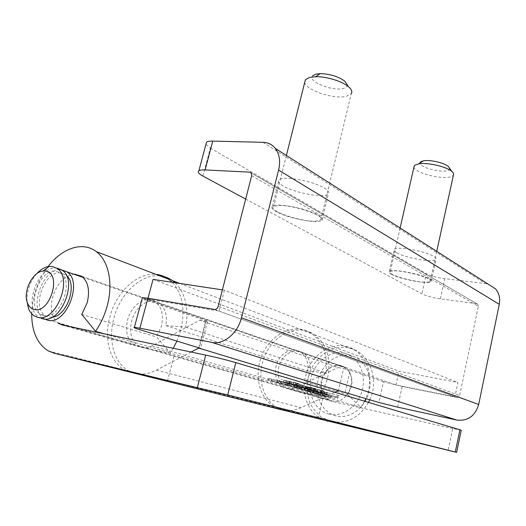<?xml version="1.0" encoding="UTF-8"?>
<svg xmlns="http://www.w3.org/2000/svg" width="526" height="526" viewBox="0 0 526 526"><rect width="100%" height="100%" fill="white"/><g stroke="black" fill="none" stroke-linecap="round" stroke-linejoin="round"><path stroke-width="0.39" stroke-dasharray="2.63 1.97" d="M338.685 397.248L323.7 393.895L338.685 397.248L339.086 395.513L324.2 392.061L339.086 395.513M326.067 394.382L326.468 392.659M324.667 393.974L325.075 392.251M323.7 393.895L324.101 392.186M324.266 394.059L324.667 392.35M323.799 393.783L324.2 392.061M337.574 396.92L337.975 395.184M321.984 390.923L327.494 392.547L321.984 390.923L321.57 392.679L320.334 392.403L320.742 390.654M302.904 385.9L316.06 388.753L300.372 385.137L302.904 385.9L302.483 387.669L305.935 388.484L306.356 386.709M295.974 382.757L281.055 379.522L298.689 383.559L295.974 382.757L295.533 384.605L280.614 381.35L281.055 379.522M295.323 386.123L311.3 389.799L295.323 386.123L294.922 387.78L310.899 391.469L311.3 389.799M308.519 388.984L291.542 385.025L308.519 388.984L308.118 390.667L291.141 386.695L308.118 390.667M310.419 390.128L300.076 387.432L318.92 392.087L304.462 388.517L310.419 390.128L310.031 391.771L312.293 392.422L304.186 390.443L299.682 389.082L307.243 390.693L318.532 393.737L312.97 392.574L313.351 390.936M329.217 395.026L322.629 393.731L337.804 397.531L324.457 394.585L330.966 395.874L315.771 392.061L329.217 395.026L328.842 396.657L331.012 397.281L322.254 395.342L334.878 398.399L335.253 396.788M322.865 393.566L307.749 389.733L321.281 392.712L328.783 394.901L318 392.146L322.865 393.566L322.484 395.184L319.525 394.526L314.647 393.126L315.028 391.495M277.518 380.732L268.438 378.312L288.36 383.099L277.518 380.732L277.097 382.448L280.575 383.447L277.557 382.783L277.971 381.08M299.557 386.367L285.796 383.355L299.557 386.367L299.149 388.07L301.536 388.76L287.801 385.729L288.202 384.052M299.176 386.255L278.958 381.37L289.254 383.362L299.176 386.255L298.768 387.958L278.55 383.073L288.833 385.091L289.254 383.362M461.263 430.189L452.741 428.512L448.172 450.341M364.676 401.18L360.81 407.348L347.811 394.664L351.513 386.61C353.018 377.997 350.763 371.553 344.74 367.26C336.292 361.638 323.753 368.746 321.366 380.265C319.749 389.279 322.241 395.907 328.842 400.148L332.103 401.364L452.741 428.512M173.225 348.284L170.325 352.755L156.465 336.942L161.39 326.304C163.842 315.074 161.811 306.882 155.295 301.727C146.129 295.02 131.342 304.916 127.64 319.821C125.01 331.485 127.253 339.888 134.367 345.03L137.963 346.43L174.487 354.268L323.148 396.821L289.576 389.332L286.216 388.07C279.438 383.612 276.959 376.577 278.78 366.977C281.43 354.708 294.527 347.009 303.219 352.893C309.406 357.397 311.655 364.242 309.959 373.427L305.987 382.054L319.315 395.46C323.326 389.996 326.14 383.881 327.751 377.109C331.17 358.324 326.718 344.195 314.39 334.714C296 321.412 267.971 337.646 262.316 363.571C257.622 381.745 264.558 401.594 278.76 408.426L282.962 410.102M297.874 383.809L303.818 385.565L297.874 383.809L297.44 385.63L296.177 385.354L296.611 383.533M320.314 390.036L307.809 387.34L323.819 391.055L320.314 390.036L319.9 391.817L315.745 390.851L316.165 389.069M278.55 383.073L278.958 381.37M314.647 393.126L317.888 394.198L314.956 393.547L315.33 391.936M317.888 394.198L318.269 392.58M314.956 393.547L307.362 391.357L320.893 394.355L328.402 396.532L325.015 395.776L325.39 394.152M328.402 396.532L328.783 394.901M305.317 389.851L305.718 388.168M308.584 390.798L308.986 389.122M305.935 388.484L304.764 388.142L305.192 386.367M304.764 388.142L302.766 387.675L303.186 385.9M315.745 390.851L321.485 392.363L310.583 390.016L323.405 392.83L322.662 392.554L323.076 390.772M322.662 392.554L319.9 391.817M296.177 385.354L302.134 387.09L302.562 385.288M302.134 387.09L303.39 387.366L303.818 385.565M74.501 274.151C64.586 275.598 57.347 283.034 52.784 296.467C49.786 308.604 51.568 317.507 58.143 323.161M301.536 388.76L301.937 387.064M277.557 382.783L268.017 380.042L287.946 384.828L288.36 383.099M285.46 384.112L285.874 382.376M322.254 395.342L322.629 393.731M320.334 392.403L325.857 394.02L326.258 392.278M310.583 390.016L310.998 388.26M314.022 390.818L314.436 389.062M309.525 387.767L309.11 389.529L309.544 387.767M310.82 389.858L311.234 388.096M309.433 389.648L309.847 387.892M334.878 398.399L321.932 395.552L322.306 393.961M324.082 396.17L324.457 394.585M312.97 392.574L308.433 391.265L308.821 389.615M308.433 391.265L313.877 392.56L304.778 390.305L310.031 391.771M302.766 387.675L315.587 390.548L312.299 389.595L312.72 387.793M312.299 389.595L305.073 387.932L305.501 386.137M309.715 389.536L310.13 387.767M307.44 389.095L307.855 387.34M31.698 313.93L32.559 303.601L34.867 293.186C37.78 283.29 42.185 274.427 48.09 266.61M280.575 383.447L280.989 381.745M321.932 395.552L330.591 397.478L315.396 393.672L328.842 396.657M315.396 393.672L315.771 392.061M305.645 388.142L306.073 386.354M305.652 388.273L306.073 386.485M319.755 391.844L320.176 390.068M321.228 392.238L321.642 390.463M288.833 385.091L298.768 387.958M296.362 387.267L296.769 385.551M319.525 394.526L319.907 392.909M313.424 392.521L313.812 390.871M311.149 391.863L311.543 390.213M280.614 381.35L299.123 385.768L298.249 385.4L298.689 383.559M298.249 385.4L295.533 384.605M289.773 383.756L290.214 381.935M291.463 384.085L291.904 382.257M308.098 389.352L308.512 387.596M303.39 387.366L297.44 385.63M274.592 381.725L275.013 380.002M287.946 384.828L277.097 382.448M312.293 392.422L312.674 390.785M293.988 387.103L294.396 385.413M305.073 387.932L299.951 386.919L300.372 385.137M307.927 388.872L308.348 387.09M312.424 389.917L312.845 388.129M320.952 392.357L321.366 390.594M323.332 392.823L323.746 391.055M317.711 391.594L318.125 389.832M320.893 394.355L321.281 392.712M307.362 391.357L307.749 389.733M325.015 395.776L319.716 394.25L320.104 392.613M330.591 397.478L330.966 395.874M317.099 391.39L317.513 389.621M315.383 390.923L315.797 389.161M319.67 391.995L320.084 390.226M130.599 372.257L124.859 370.008C109.796 362.177 103.655 338.461 109.973 316.428C116.424 291.825 137.404 272.225 156.005 274.375M172.298 282.311C182.575 293.83 185.415 309.735 180.832 330.039L176.986 341.006M167.459 381.113L174.487 354.268M318.059 418.611L323.148 396.821M291.299 385.801L291.713 384.079M287.801 385.729L285.388 385.039L285.796 383.355M291.141 386.695L291.542 385.025M296.894 385.334L297.335 383.5M299.123 385.768L299.564 383.934M315.587 390.548L316.014 388.753M314.936 390.285L315.357 388.49M281.495 383.921L281.91 382.224M293.751 386.656L294.159 384.947M331.012 397.281L331.387 395.664M325.857 394.02L327.087 394.29L327.494 392.547M271.054 380.706L271.475 378.976M268.017 380.042L268.438 378.312M312.562 392.659L312.944 391.035M337.429 399.142L337.804 397.531M293.981 387.511L294.382 385.847M291.503 384.033L291.943 382.205M293.455 384.526L293.889 382.698M283.468 382.178L283.902 380.357M286.249 382.928L286.69 381.107M299.951 386.919L300.589 387.169L301.01 385.394M300.589 387.169L302.483 387.669M314.107 390.647L314.522 388.878M314.627 390.844L315.041 389.082M327.146 421.122L321.945 419.202C308.151 412.693 301.135 393.974 305.415 376.912C310.504 352.545 337.37 337.567 355.26 350.283C367.247 359.324 371.718 372.632 368.667 390.22L365.938 398.53M289.734 385.492L290.148 383.776M310.899 391.469L294.922 387.78M297.262 388.458L297.657 386.801M301.957 387.465L302.378 385.683M301.687 387.353L302.115 385.571M316.895 391.186L317.31 389.411M296.795 387.912L297.197 386.229M315.863 391.186L316.277 389.424M319.716 394.25L322.484 395.184M317.619 393.783L318 392.146M321.485 392.363L321.899 390.588M285.388 385.039L299.149 388.07M318.026 394.428L318.401 392.823M315.896 391.127L316.31 389.365M310.629 389.963L311.044 388.208M313.233 390.568L313.647 388.813M327.087 394.29L321.57 392.679M289.583 385.676L283.83 384.335L289.583 385.676L289.99 383.973L284.244 382.632L289.99 383.973M307.966 388.813L313.884 390.108L307.966 388.813L308.387 387.031L306.908 386.597L314.305 388.313L308.387 387.031M104.391 333.852L170.325 352.755M81.767 314.41L156.465 336.942M292.923 384.335L297.229 385.269L292.923 384.335L293.363 382.501L289.708 381.495L297.67 383.434L293.363 382.501M283.33 382.04L289.846 383.651L283.33 382.04L283.77 380.213L290.28 381.823L283.77 380.213M319.315 395.46L360.81 407.348M305.987 382.054L347.811 394.664M283.83 384.335L284.244 382.632M287.242 385.006L287.656 383.29M306.803 388.51L307.223 386.722M306.513 388.385L306.941 386.597M313.621 390.003L314.042 388.208M313.844 390.108L314.265 388.313M312.451 389.694L312.878 387.899M311.267 389.575L311.688 387.787M308.321 388.74L308.742 386.945M297.19 385.269L297.631 383.434M295.73 384.993L296.164 383.158M287.821 383.02L288.261 381.186M289.431 383.487L289.872 381.659M290.714 383.756L291.154 381.922M289.267 383.336L289.708 381.495M295.342 384.657L295.783 382.816M296.572 385.019L297.012 383.178M288.656 383.428L289.09 381.606M286.762 382.987L287.203 381.166M285.112 382.56L285.552 380.732M289.846 383.651L290.28 381.823M304.745 82.286C305.389 90.058 333.938 99.592 346.332 96.324L351.276 93.687L320.794 219.901C326.797 216.008 291.049 204.068 277.524 205.6L273.553 206.685C267.556 210.696 302.023 222.255 316.093 221.124L320.794 219.901M347.278 84.89C347.351 86.586 345.99 87.783 343.202 88.467C332.248 91.563 306.947 81.254 312.615 75.829M43.697 315.613L40.509 314.338C25.669 306.237 40.042 267.649 56.407 271.35L60.49 273.014C74.896 281.561 59.74 320.209 43.697 315.613M41.265 318.375L39.213 317.375C22.217 308.151 38.576 264.059 57.308 268.214M52.074 317.185L48.734 317.066L45.552 315.791C30.705 307.703 44.98 269.325 61.338 273.033L66.401 275.486M27.004 301.516C26.668 291.141 29.877 281.91 36.623 273.829M44.631 319.032L44.263 318.809C27.576 309.794 42.922 266.781 61.581 269.831M340.296 365.984L344.523 367.648C359.357 375.61 348.324 405.566 332.202 400.924L329.013 399.734C313.503 392.376 323.792 361.842 340.296 365.984M214.542 309.459L456.936 397.551L402.18 386.472L383.493 381.745L378.865 402.469M345.181 392.212L350.217 370.297L383.493 381.745M350.217 370.297L343.557 368.614L338.488 390.542M175.099 282.738C185.362 292.995 188.906 307.802 185.717 327.152L165.815 325.62C167.492 315.265 165.302 307.756 159.24 303.088C150.074 296.401 135.32 306.237 131.651 321.07C129.048 332.682 131.296 341.045 138.41 346.174C142.572 348.495 147.129 348.39 152.073 345.852L199.696 320.229L338.192 367.549L343.557 368.614M199.696 320.229L207.586 321.511L206.258 320.781L147.471 300.556L142.217 298.334M191.083 352.025L156.38 370.14C149.522 373.644 142.855 374.814 136.379 373.644M133.821 373.033L128.962 371.034C113.905 363.223 107.738 339.612 114.004 317.678C120.408 293.186 141.323 273.698 159.904 275.861M456.936 397.551L458.633 397.163L459.632 395.605L218.165 306.388M251.671 175.638L478.331 306.296L459.632 395.605M478.331 306.296L477.792 304.271L251.382 173.067M245.662 199.078L421.905 293.876C426.395 295.993 432.563 297.65 440.42 298.847L476.622 303.686M262.974 142.316L485.347 283.521L444.786 278.695C436.935 277.603 430.787 275.926 426.343 273.684L421.905 293.876M485.347 283.521L488.089 284.086M278.044 408.649L276.038 407.749C261.81 400.891 254.873 380.969 259.601 362.73C265.288 336.706 293.39 320.393 311.813 333.734C323.266 342.36 327.941 355.405 325.837 372.868L307.657 370.994C308.716 362.427 306.362 356.089 300.596 351.986C291.891 346.082 278.76 353.82 276.091 366.142C274.256 375.781 276.735 382.836 283.527 387.307C287.466 389.352 291.634 389.391 296.039 387.419L338.192 367.549M334.792 392.238L301.109 407.689C295.829 410.07 290.549 410.99 285.263 410.444M185.717 327.152L325.837 372.868M165.815 325.62L307.657 370.994M202.937 176.098L210.374 148.082L205.955 144.223M283.12 185.915C278.958 183.416 277.59 181.404 279.023 179.872C282.416 175.336 313.91 181.122 324.733 188.374C328.329 190.675 329.526 192.523 328.329 193.916C324.976 198.539 294.691 193.101 283.12 185.915M210.374 148.082L426.343 273.684M396.565 252.658C394.487 251.421 393.698 250.402 394.198 249.594C395.44 245.793 425.948 251.053 433.983 256.543C435.758 257.668 436.442 258.595 436.041 259.331C434.654 263.158 405.132 258.095 396.565 252.658M391.653 274.362C389.549 273.204 388.734 272.277 389.207 271.574C390.345 268.234 420.925 273.77 429.084 278.872C430.886 279.917 431.596 280.766 431.208 281.41C429.92 284.77 400.345 279.438 391.653 274.362M276.643 211.827C272.415 209.486 270.995 207.658 272.383 206.337C275.637 202.385 307.237 208.421 318.243 215.18C321.892 217.33 323.142 219.007 321.984 220.21C318.763 224.234 288.393 218.553 276.643 211.827M413.988 166.854C413.377 173.093 446.186 180.865 452.492 175.973L453.471 174.934M429.315 281.745L430.196 281.18C433.818 277.748 395.986 268.339 390.798 271.396L390.2 271.817C386.63 275.236 422.917 284.435 429.315 281.745M449.658 168.373L448.849 169.918C443.3 174.31 414.442 166.078 420.649 161.844M454.905 396.814L395.966 384.9L398.997 371.192L457.916 382.474L454.905 396.814L219.053 311.096L147.773 299.005L395.966 384.9M147.773 299.005L147.984 298.222M153.053 279.405L398.997 371.192M222.399 289.879L224.405 290.181L457.916 382.474M224.405 290.181L219.053 311.096M289.576 389.332L332.103 401.364M62.462 325.061L137.963 346.43M316.356 393.323L316.744 391.679M317.75 393.448L318.138 391.791M314.114 392.396L314.509 390.733M304.778 390.305L305.172 388.648M308.861 391.206L309.255 389.549M311.142 391.771L311.537 390.114M309.354 391.62L309.742 389.976M310.945 392.12L311.326 390.489M313.877 392.56L314.265 390.91M304.344 390.266L304.738 388.615M300.51 389.391L300.905 387.741M304.186 390.443L304.574 388.806M307.243 390.693L307.638 389.023M307.092 391.061L307.48 389.418M301.786 389.483L302.18 387.826M329.138 414.14C315.35 410.951 307.151 394.033 311.037 378.095C314.732 362.112 329.572 350.375 343.307 352.992C357.101 355.366 366.412 372.171 362.519 388.924C358.831 405.717 342.873 417.565 329.138 414.14M336.127 415.961C322.418 412.792 314.232 396.039 318.052 380.272C321.682 364.459 336.403 352.867 350.06 355.484C363.768 357.858 373.052 374.499 369.219 391.061C365.596 407.67 349.777 419.367 336.127 415.961M198.789 347.64L205.587 321.294M397.636 407.144L402.18 386.472M139.64 329.631L147.471 300.556M440.42 298.847L444.786 278.695M206.258 320.781L199.295 347.798M152.073 345.852L296.039 387.419M156.38 370.14L301.109 407.689M324.996 392.337L324.595 394.059M68.11 326.245L134.367 345.03M286.216 388.07L328.842 400.148M305.593 386.294L305.172 388.083M318.532 393.737L318.92 392.087M304.074 390.167L304.462 388.517M316.06 388.753L315.639 390.548M299.623 383.934L299.189 385.768M323.819 391.055L323.405 392.83M314.14 392.659L314.528 391.009M315.074 389.082L314.66 390.844M302.095 385.571L301.668 387.353M299.682 389.082L300.076 387.432M300.333 385.137L299.912 386.919M291.969 382.257L291.529 384.085M316.382 389.431L315.968 391.193M307.809 387.34L307.394 389.095M321.958 390.588L321.544 392.363M81.714 276.268L155.295 301.727M303.219 352.893L344.74 367.26M48.254 350.888L124.859 370.008M278.76 408.426L321.945 419.202M314.39 334.714L355.26 350.283M306.908 386.597L306.487 388.385M314.305 388.313L313.884 390.108M297.67 383.434L297.229 385.269M286.394 155.486L273.553 206.685M40.509 314.338L45.552 315.791M34.105 315.922L39.213 317.375M60.49 273.014L65.415 274.69M83.108 277.419L344.523 367.648M44.263 318.809L329.013 399.734M369.811 399.714C380.14 378.411 368.305 350.283 347.285 347.693C331.439 345.247 315.436 356.621 309.59 373.118C306.375 382.915 306.402 392.547 309.669 402.002C310.978 405.947 314.778 410.951 321.084 417.006L331.623 421.707C347.245 424.002 359.554 417.545 368.535 402.331M207.586 321.511L200.695 348.291M128.962 371.034L276.038 407.749M159.24 303.088L300.596 351.986M179.833 283.448L311.813 333.734M138.41 346.174L283.527 387.307M477.792 304.271L251.204 172.83M272.383 206.337L279.023 179.872M389.207 271.574L394.198 249.594M431.208 281.41L436.041 259.331M321.984 220.21L328.329 193.916M436.731 251.343L430.196 281.18M400.128 228.001L390.2 271.817"/><path stroke-width="0.79" d="M58.143 323.161L62.462 325.061L205.686 355.089C216.58 357.45 226.627 359.962 235.826 362.624L461.263 430.189L456.66 452.36L455.292 452.005L459.934 429.683M235.826 362.624L227.725 394.973L54.454 353.327L48.254 350.888C37.3 343.932 31.784 331.61 31.698 313.93M48.09 266.61C61.917 248.068 82.72 241.026 96.238 251.606C108.626 260.626 113.537 283.626 107.067 306.408C104.523 315.501 100.676 323.799 95.515 331.308L81.767 314.41L87.178 302.766C90.058 290.53 88.236 281.699 81.714 276.268L74.501 274.151M282.962 410.102L456.66 452.36M54.454 353.327L130.599 372.257M156.005 274.375C160.647 274.828 164.888 276.446 168.741 279.227L172.298 282.311M176.986 341.006L173.225 348.284M130.994 372.355L284.494 410.517M327.501 421.208L327.146 421.122M365.938 398.53L364.676 401.18M227.725 394.973L455.292 452.005M95.515 331.308L104.391 333.852M351.276 93.687C352.545 91.741 351.624 89.42 348.514 86.737C342.262 81.267 326.298 76.382 315.62 76.711L309.571 77.44L305.382 79.742L304.745 82.286M312.615 75.829L315.699 74.199L320.235 73.633C330.052 73.942 338.225 76.441 344.767 81.136L347.278 84.89M57.308 268.214L62.042 270.147C78.473 279.957 61.088 324.134 42.777 318.802L41.265 318.375M36.623 273.829C40.581 269.49 44.756 267.024 49.161 266.439L52.33 266.491L57.064 268.431C73.495 278.261 55.986 322.688 37.675 317.356L33.611 315.593L30.186 311.984L28.614 308.946L27.004 301.516M66.401 275.486C77.927 284.356 66.98 316.481 52.074 317.185M61.581 269.831L66.966 271.843C83.397 281.64 66.125 325.561 47.827 320.235L44.631 319.032M45.46 271.094L43.086 271.048C32.454 271.613 22.552 292.094 27.562 303.167C29.015 306.665 31.284 308.755 34.374 309.446C50.476 313.66 62.193 272.613 45.46 271.094M139.863 328.178L211.814 342.393C223.432 345.089 237.824 333.313 241.454 317.763L278.596 170.102C280.608 161.324 279.516 154.098 275.322 148.424C272.159 144.525 268.043 142.493 262.974 142.316L212.747 141.099L205.107 169.937L249.791 172.147L251.204 172.83L251.671 175.638L218.165 306.388C217.455 308.499 216.245 309.525 214.542 309.459L147.931 298.209L139.863 328.178L134.373 327.33C133.045 327.376 134.801 328.145 139.64 329.631L200.669 348.383L198.683 348.061L191.083 352.025M142.217 298.334L142.395 297.663L147.931 298.209M159.904 275.861C164.533 276.314 168.774 277.932 172.62 280.706L175.099 282.738M136.379 373.644L133.821 373.033M241.454 317.763L478.693 404.481C475.129 416.059 467.831 421.254 456.811 420.07L397.636 407.144L378.865 402.469L338.488 390.542L334.792 392.238M478.693 404.481L499.292 304.311L278.596 170.102M488.089 284.086L495.479 288.8C499.115 293.12 500.384 298.295 499.292 304.311M285.263 410.444L278.044 408.649M198.789 347.64L198.683 348.061L338.488 390.542M205.955 144.223L206.501 142.165C207.606 141.395 209.69 141.04 212.747 141.099M205.107 169.937C202.05 169.799 199.979 170.062 198.9 170.72C197.309 171.936 198.65 173.731 202.937 176.098L245.662 199.078M436.731 251.343L453.471 174.934C453.925 173.909 453.373 172.738 451.814 171.417C446.489 166.584 427.125 162.186 418.617 163.869L414.856 165.217L413.988 166.854M420.649 161.844L423.496 160.811C429.906 159.529 444.286 162.797 448.297 166.446L449.658 168.373M147.984 298.222L153.053 279.405L222.399 289.879M197.368 387.55L205.686 355.089M456.811 420.07L211.814 342.393M251.382 173.067L249.791 172.147M58.827 323.615L68.11 326.245M96.238 251.606L168.741 279.227M305.382 79.742L286.394 155.486M320.235 73.633L315.62 76.711M344.767 81.136L348.514 86.737M57.064 268.431L62.042 270.147M27.562 303.167L28.614 308.946M43.086 271.048L49.161 266.439M66.966 271.843L83.108 277.419M369.811 399.714L368.535 402.331M142.395 297.663L134.373 327.33M172.62 280.706L179.833 283.448M198.9 170.72L206.501 142.165M275.322 148.424L495.479 288.8M423.496 160.811L418.617 163.869M448.297 166.446L451.814 171.417M414.186 165.986L400.128 228.001"/></g></svg>
